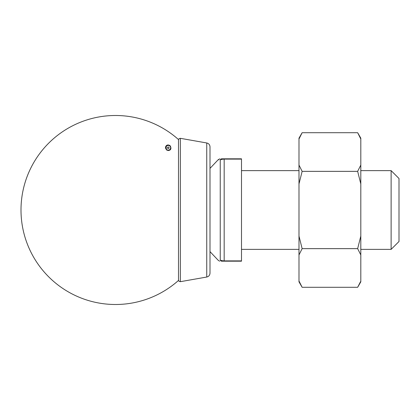 <?xml version="1.0" encoding="UTF-8"?>
<svg xmlns="http://www.w3.org/2000/svg" width="420" height="420" viewBox="0 0 420 420"><rect width="100%" height="100%" fill="white"/><g stroke="black" fill="none" stroke-linecap="round" stroke-linejoin="round"><path stroke-width="0.63" d="M220.238 259.613L220.238 160.388C217.985 159.5 217.985 159.5 220.238 160.388L220.238 259.613C217.985 260.5 217.985 260.5 220.238 259.613C220.211 260.316 221.524 260.736 224.175 260.883C221.519 260.736 220.206 260.311 220.238 259.613A1.575 1.575 0 0 0 221.812 261.188C219.398 261.188 219.398 261.188 221.812 261.188L224.175 261.188L224.175 260.883L241.5 260.883L241.5 261.188L224.175 261.188M399 210L399 241.5L391.125 249.375L391.125 170.625L399 178.5L399 210M222.201 158.812L241.5 158.812L241.5 260.883M210 168.389L218.216 159.7L218.815 159.821M241.5 159.117L224.175 159.117C221.519 159.264 220.206 159.689 220.238 160.388A1.575 1.575 0 0 1 221.812 158.812C219.398 158.812 219.398 158.812 221.812 158.812M223.283 261.188L223.708 261.188M223.283 158.812L222.92 158.812M219.828 158.812L218.216 159.7M170.252 145.882C166.352 142.706 162.955 148.89 168.263 150.544C170.903 150.197 171.565 148.643 170.252 145.882M178.5 139.566L178.5 280.434A94.5 94.5 0 0 1 21 210A94.5 94.5 0 0 1 178.511 139.571M360.806 138.994L360.806 138.164L357.656 132.71L360.806 138.994L360.806 183.923L357.656 171.355L360.806 165.065M299.292 138.285L298.988 138.994L298.988 138.164L302.137 132.71L298.988 138.994L298.988 165.065L302.137 171.355L298.988 183.923L298.988 236.077L302.137 248.645L298.988 254.935L298.988 281.006L302.137 287.291L357.656 287.291L360.806 281.836L360.806 183.923M360.806 254.935L357.656 248.645L360.806 236.077M357.656 287.291L360.502 281.715M302.137 132.71L357.656 132.71M302.137 248.645L357.656 248.645M302.137 171.355L357.656 171.355M302.137 287.291L298.988 281.836L298.988 281.006M298.988 254.935L298.988 236.077M298.988 183.923L298.988 165.065M168.436 145.43L168.073 145.43C165.207 144.821 165.727 151.205 168.452 150.145L168.656 150.119A1.575 1.113 80.4 0 1 168.52 150.129L166.666 150.034M166.325 145.829L168.073 145.43L166.656 145.546M168.263 150.15A2.363 2.363 0 0 1 165.9 147.782A2.363 2.363 0 0 1 168.273 145.425A2.363 2.363 0 0 1 170.625 147.793A2.363 2.363 0 0 1 168.263 150.15A2.363 2.363 0 0 1 165.9 147.782A2.363 2.363 0 0 1 168.273 145.425A2.363 2.363 0 0 1 170.625 147.793A2.363 2.363 0 0 1 168.263 150.15M178.5 280.135L178.5 139.865L179.072 138.653L180.348 138.316L180.348 281.683L179.072 281.348L178.5 280.135M206.745 142.968C208.766 143.477 209.853 144.769 210 146.848L210 273.152C209.853 275.231 208.766 276.523 206.745 277.032L206.745 142.968L180.348 138.316M224.175 158.812L224.175 260.883M168.263 148.575A0.788 0.788 0 0 0 168.945 147.394A0.788 0.788 0 0 0 167.58 147.394A0.788 0.788 0 0 0 168.263 148.575M241.5 249.375L298.988 249.375M360.806 249.375L391.125 249.375M241.5 170.625L298.988 170.625M360.806 170.625L391.125 170.625M219.634 261.188L218.216 260.3L210 251.612M168.452 150.145L167.039 150.255M206.745 277.032L180.348 281.683"/></g></svg>

